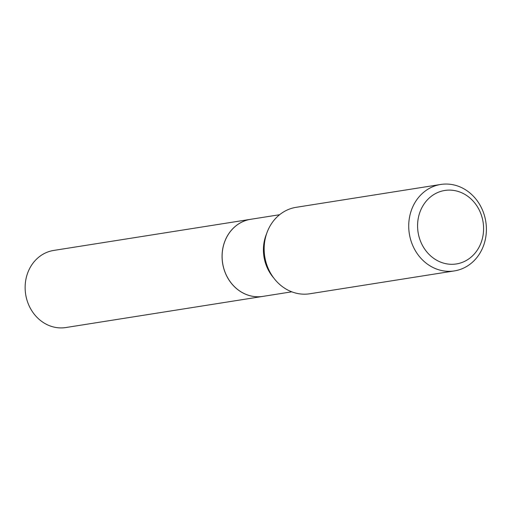 <?xml version="1.0" encoding="UTF-8"?>
<svg xmlns="http://www.w3.org/2000/svg" width="512" height="512" viewBox="0 0 512 512"><rect width="100%" height="100%" fill="white"/><g stroke="black" fill="none" stroke-linecap="round" stroke-linejoin="round"><path stroke-width="0.77" d="M25.6 281.139A39.027 34.522 81 0 0 65.862 327.539L262.803 296.403A39.027 34.522 81 0 0 262.822 296.403A39.027 34.522 81 0 1 222.541 250.003A39.027 34.522 81 0 1 250.611 219.309A39.027 34.522 81 0 0 250.611 219.309L53.67 250.445A39.027 34.522 81 0 0 25.6 281.139M279.59 214.726L250.656 219.302A39.027 34.522 81 0 0 222.112 256.602A39.027 34.522 81 0 0 251.053 295.974A39.027 34.522 81 0 0 262.842 296.397L291.782 291.821M445.152 263.539A37.197 32.902 81 0 0 483.149 234.688A37.197 32.902 81 0 0 456.013 190.874A37.197 32.902 81 0 0 418.022 219.725A37.197 32.902 81 0 0 445.152 263.539M441.171 270.432A43.757 38.707 81 0 0 454.394 270.906A43.757 38.707 81 0 0 486.4 229.082A43.757 38.707 81 0 0 453.952 184.941A43.757 38.707 81 0 0 440.73 184.461A43.757 38.707 81 0 0 408.723 226.285A43.757 38.707 81 0 0 441.171 270.432M440.73 184.461L296.154 207.315A43.757 38.707 81 0 0 264.147 249.139A43.757 38.707 81 0 0 296.595 293.286A43.757 38.707 81 0 0 309.818 293.766L454.394 270.906M266.656 233.562A39.027 34.522 81 0 0 273.67 277.901"/></g></svg>
